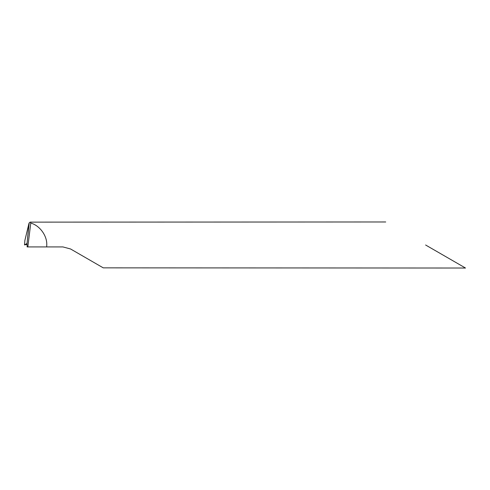 <?xml version="1.0" encoding="UTF-8"?>
<svg xmlns="http://www.w3.org/2000/svg" width="490" height="490" viewBox="0 0 490 490"><rect width="100%" height="100%" fill="white"/><g stroke="black" fill="none" stroke-linecap="round" stroke-linejoin="round"><path stroke-width="0.73" d="M29.388 222.668L30.16 222.135L385.722 221.97M465.5 268.03L103.249 267.852L70.56 248.975L62.885 246.917L27.826 246.917L30.766 223.073C39.702 225.455 47.224 235.764 46.764 245L46.685 246.917M36.438 222.148L30.16 222.135M29.222 222.901L27.03 243.469L27.14 246.917L27.826 246.917M30.282 222.148L30.766 223.073M425.608 245L465.5 268.03L425.608 245M27.054 243.469L29.002 223.262L24.886 240.394L24.5 244.914L27.03 243.469L24.5 244.914L27.177 244.388L24.5 244.731"/></g></svg>
